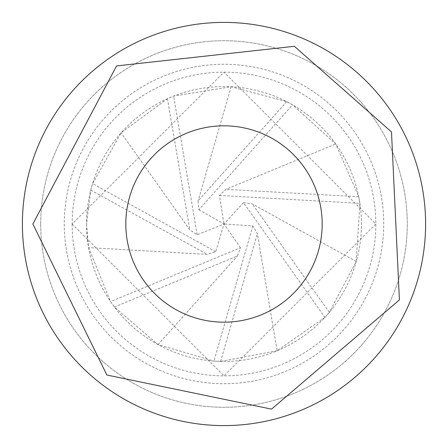 <?xml version="1.0" encoding="UTF-8"?>
<svg xmlns="http://www.w3.org/2000/svg" width="448" height="448" viewBox="0 0 448 448"><rect width="100%" height="100%" fill="white"/><g stroke="black" fill="none" stroke-linecap="round" stroke-linejoin="round"><path stroke-width="0.34" stroke-dasharray="2.24 1.68" d="M22.4 224A201.6 201.6 0 0 0 224 425.6A201.6 201.6 0 0 0 425.6 224A201.6 201.6 0 0 0 224 22.4A201.6 201.6 0 0 0 22.4 224M40.729 224A183.271 183.271 0 0 0 315.638 382.721A183.271 183.271 0 0 0 315.638 65.279A183.271 183.271 0 0 0 40.729 224A183.271 183.271 0 0 0 315.638 382.721A183.271 183.271 0 0 0 315.638 65.279A183.271 183.271 0 0 0 40.729 224M72.145 224A151.855 151.855 0 0 0 299.925 355.51A151.855 151.855 0 0 0 299.925 92.49A151.855 151.855 0 0 0 72.145 224L224 72.145L375.855 224L224 375.855L72.145 224M277.138 350.767L220.601 361.413L213.909 361.082L158.021 344.585L114.447 307.02L110.533 301.582L88.586 247.593L86.509 224L90.787 190.109L92.596 183.658L121.122 132.843L167.44 98.722L173.611 96.113L231.129 86.733L286.681 101.668L292.566 104.871L335.765 143.987L358.725 196.734L359.89 203.33L356.244 261.498L329.314 312.329L324.884 317.358L277.138 350.767L257.359 233.526L252.829 225.932L224 224L219.47 195.468L225.865 189.358L335.765 143.987M86.548 224A137.452 137.452 0 0 0 292.729 343.039A137.452 137.452 0 0 0 292.729 104.961A137.452 137.452 0 0 0 86.548 224M64.294 224A159.706 159.706 0 0 0 303.856 362.314A159.706 159.706 0 0 0 303.856 85.686A159.706 159.706 0 0 0 64.294 224A159.706 159.706 0 0 0 303.856 362.314A159.706 159.706 0 0 0 303.856 85.686A159.706 159.706 0 0 0 64.294 224M356.244 261.498L252.246 203.857L243.482 202.664L324.884 317.358M243.482 202.664L224 224L215.701 251.675L207.29 254.402L88.586 247.593M286.681 101.668L198.078 200.945L198.867 209.754L292.566 104.871M231.129 86.733L198.078 200.945M198.867 209.754L224 224L197.193 234.769L189.812 229.891L121.122 132.843M219.47 195.468L359.89 203.33M358.725 196.734L225.865 189.358M90.787 190.109L207.29 254.402M215.701 251.675L92.596 183.658M329.314 312.329L252.246 203.857M114.447 307.02L237.35 256.021L240.464 247.744L110.533 301.582M240.464 247.744L224 224M158.021 344.585L237.35 256.021M252.829 225.932L213.909 361.082M220.601 361.413L257.359 233.526M167.44 98.722L189.812 229.891M197.193 234.769L173.611 96.113"/><path stroke-width="0.67" d="M425.6 224A201.6 201.6 0 0 1 123.2 398.591A201.6 201.6 0 0 1 123.2 49.409A201.6 201.6 0 0 1 425.6 224M322.179 224A98.179 98.179 0 0 1 174.91 309.03A98.179 98.179 0 0 1 174.91 138.97A98.179 98.179 0 0 1 322.179 224M32.872 224L106.859 375.021L271.533 409.125L399.409 299.908L391.485 131.925L294.358 46.295L116.57 65.923L32.872 224"/></g></svg>
